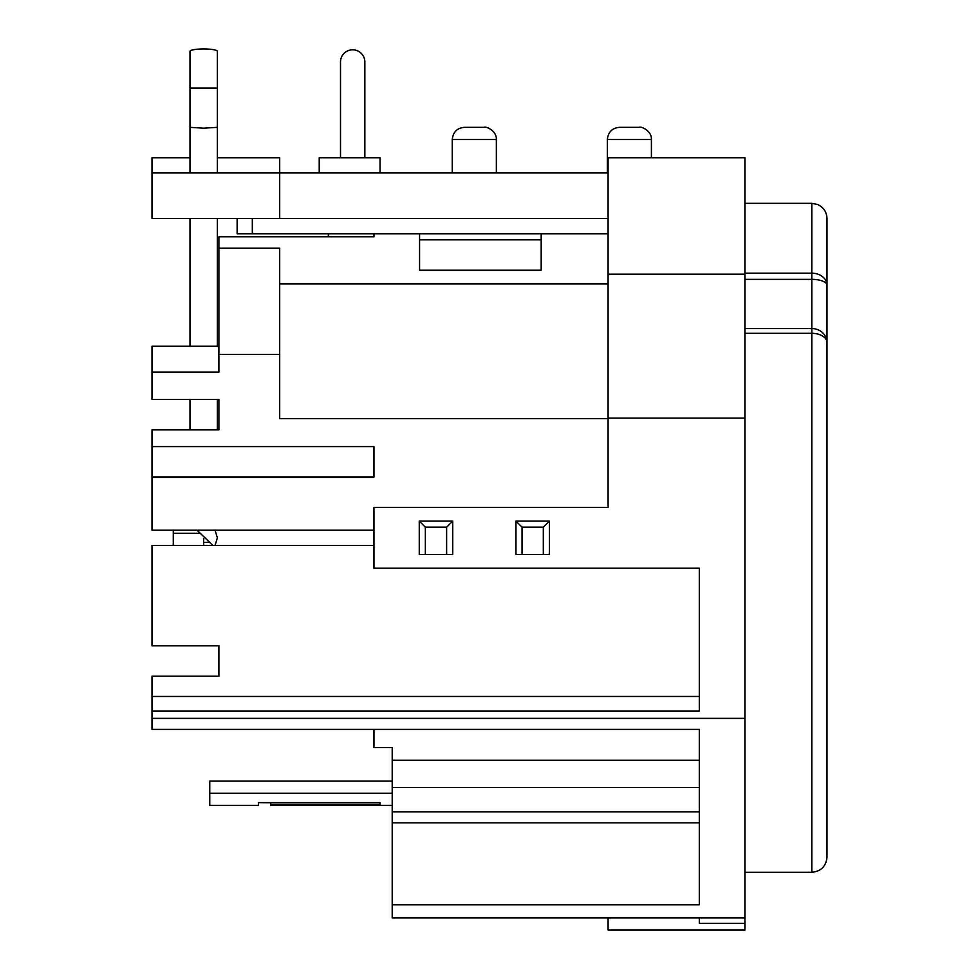 <?xml version="1.0" encoding="UTF-8"?>
<svg xmlns="http://www.w3.org/2000/svg" width="979" height="979" viewBox="0 0 979 979"><rect width="100%" height="100%" fill="white"/><g stroke="black" fill="none" stroke-linecap="round" stroke-linejoin="round"><path stroke-width="1.47" d="M152.002 477.006L152.002 446.595L373.954 446.595L373.954 477.006L152.002 477.006L152.002 530.214L373.954 530.214M152.002 446.595L152.002 429.879L218.892 429.879L218.892 399.469L152.002 399.469L152.002 346.26L218.892 346.26M608.081 418.657L279.7 418.657L279.7 354.471L218.892 354.471L218.892 372.106L152.002 372.106M373.954 729.367L373.954 747.613L392.2 747.613L392.2 917.886L744.909 917.886L744.909 157.741L699.3 157.741L744.909 157.741M218.892 676.159L218.892 645.761L218.892 676.159L152.002 676.159L152.002 711.133L699.3 711.133L699.3 568.224L373.954 568.224L373.954 507.416L608.081 507.416L608.081 274.206L744.909 274.206M373.954 236.796L373.954 233.761L373.954 236.796L218.892 236.796L218.892 248.164L279.7 248.164L279.7 354.471M608.081 917.886L608.081 930.05L744.909 930.05L744.909 917.886M744.909 273.165L811.799 273.165L811.799 203.351L817.392 204.427C823.486 207.169 826.692 211.88 826.998 218.562L826.998 342.613A15.199 9.3 180 0 0 811.799 333.313L811.799 872.277C821.038 871.383 826.105 866.317 826.998 857.078L826.998 342.613A15.199 14.036 180 0 0 811.799 328.565L811.799 273.165A15.199 12.029 0 0 1 826.998 285.195A15.199 5.837 180 0 0 811.799 279.358L744.909 279.358M826.998 283.996L826.998 691.064M699.3 787.495L392.2 787.495M392.2 811.811L699.3 811.811M152.002 711.133L152.002 729.367L699.3 729.367L699.3 904.816L392.2 904.816M152.002 718.341L744.909 718.341M699.3 917.886L699.3 923.307L744.909 923.307M152.002 696.461L699.3 696.461M373.954 545.413L152.002 545.413L152.002 645.761L218.892 645.761M699.3 157.741L608.081 157.741L608.081 274.206M279.7 283.873L608.081 283.873M608.081 172.953L152.002 172.953L152.002 218.562L252.337 218.562L252.337 233.761L608.081 233.761M452.249 172.953L452.249 139.507C453.057 132.067 457.12 128.016 464.413 127.343L484.177 127.343C486.086 126.046 496.94 131.088 496.341 139.507L452.249 139.507M607.323 172.953L607.323 139.507C608.13 132.067 612.181 128.016 619.487 127.343L639.25 127.343C641.159 126.046 652.014 131.088 651.414 139.507L607.323 139.507M279.7 218.562L279.7 157.741L217.375 157.741M189.999 157.741L152.002 157.741L152.002 172.953M319.227 172.953L319.227 157.741L380.036 157.741L380.036 172.953M328.344 236.796L328.344 233.761M173.283 530.214L173.283 545.413M203.681 538.462L203.681 545.413M215.062 545.413L217.375 537.814L215.062 530.214M203.681 542.378L208.246 542.378M218.892 248.164L218.892 354.471M515.957 554.542L515.957 521.097L549.403 521.097L549.403 554.542L515.957 554.542M543.321 554.542L543.321 527.179L522.04 527.179L522.04 554.542M515.957 521.097L522.04 527.179M543.321 527.179L549.403 521.097M446.632 554.542L419.269 554.542L419.269 521.097L452.714 521.097L452.714 554.542L446.632 554.542L446.632 527.179L425.339 527.179L425.339 554.542M419.269 521.097L425.339 527.179M446.632 527.179L452.714 521.097M699.3 822.825L392.2 822.825M270.583 802.719L258.419 802.633L258.419 805.387L209.763 805.387L209.763 793.223L392.2 793.223M380.036 804.383L380.036 802.633L380.036 804.383L270.583 804.383L270.583 802.633M392.2 805.387L270.583 805.387L270.583 804.383M258.419 802.633L380.036 802.633M392.2 781.058L209.763 781.058L209.763 793.223M419.563 233.761L419.563 270.241L541.191 270.241L541.191 233.761M608.081 218.562L252.337 218.562M237.138 218.562L237.138 233.761L252.337 233.761M364.837 157.741L364.837 61.971A12.164 12.164 0 0 0 352.673 49.807A12.164 12.164 0 0 0 340.508 61.971L340.508 157.741M212.859 545.413L197.036 530.214M189.999 172.953L189.999 127.343L203.681 128.176L217.375 127.343L217.375 51.324A13.682 2.374 0 0 0 203.681 48.95A13.682 2.374 0 0 0 189.999 51.324L189.999 88.122L217.375 88.122L217.375 51.324M189.999 429.879L189.999 399.469M189.999 346.26L189.999 218.562M744.909 328.565L811.799 328.565L811.799 333.313L744.909 333.313M744.909 418.094L608.081 418.094M199.129 533.261L173.283 533.261M541.191 239.843L419.563 239.843M811.799 872.277L744.909 872.277M811.799 203.351L744.909 203.351M392.2 760.255L699.3 760.255M496.341 172.953L496.341 139.507M651.414 157.741L651.414 139.507M218.892 344.743L217.375 344.743M217.375 429.879L217.375 399.469M217.375 346.26L217.375 218.562M217.375 172.953L217.375 127.343M189.999 127.343L189.999 51.324"/></g></svg>
